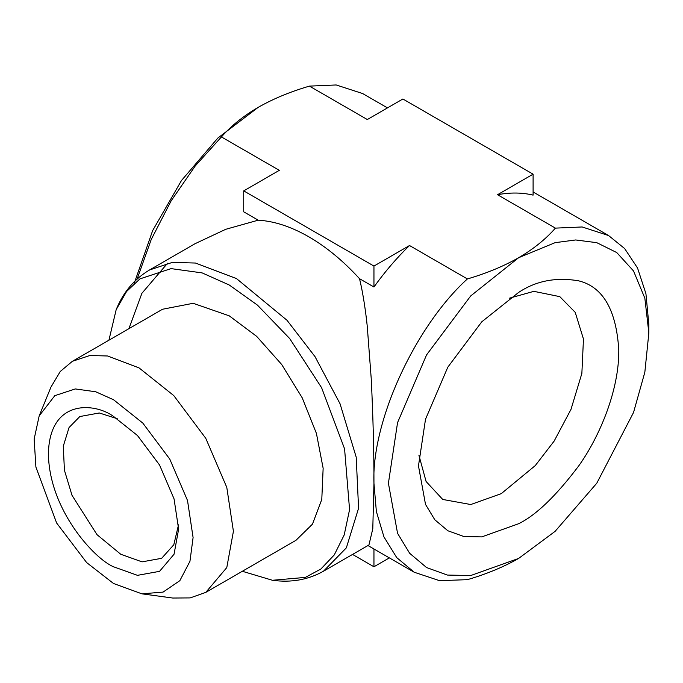 <?xml version="1.0" encoding="UTF-8"?>
<svg xmlns="http://www.w3.org/2000/svg" width="683" height="683" viewBox="0 0 683 683"><rect width="100%" height="100%" fill="white"/><g stroke="black" fill="none" stroke-linecap="round" stroke-linejoin="round"><path stroke-width="1.02" d="M418.892 455.151L426.098 481.506L442.729 499.452L470.792 504.532L501.271 493.647L535.267 465.593L554.144 441.098L570.988 409.373L581.865 373.422L583.461 339.033L575.231 312.37L559.812 296.644L533.884 291.342L509.535 298.147M518.636 292.418L481.763 321.821L447.809 367.181L425.509 419.26L418.474 465.891L425.509 504.404L434.798 519.754L447.809 530.734L463.825 536.514L481.763 536.889L518.636 523.724C536.044 515.213 556.073 495.935 578.732 465.891C600.237 435.728 619.191 389.276 618.789 350.242C616.39 310.031 603.038 286.903 578.732 280.85C556.073 276.965 536.044 280.824 518.636 292.418M117.237 418.696L99.3 412.976L79.826 416.545L69.051 427.532L63.297 446.178L64.415 470.211L72.022 495.346L96.986 534.644L120.746 554.255L142.055 561.861L161.675 558.301L173.806 544.744L178.519 524.826M518.636 558.429C503.602 567.001 486.518 574.079 467.394 579.662L439.519 580.67L414.205 572.234L396.738 557.618L383.94 536.881L376.367 511.473L373.951 483.248C371.339 421.855 414.957 326.491 467.394 278.937C486.518 273.354 503.602 266.276 518.636 257.704L555.091 242.67L575.692 239.964L596.763 242.67L616.74 252.556L633.534 270.972L644.846 298.189L648.85 332.886L644.846 372.209L633.534 412.489L596.763 483.248L555.091 531.365L518.636 558.429L470.698 575.547L447.382 575.06L426.559 567.547L409.646 553.273L397.557 533.321L388.414 483.248L397.557 422.623L426.559 354.904L470.698 295.935L518.636 257.704C533.38 249.099 545.64 239.246 555.407 228.122L582.164 226.969L608.587 235.55L624.655 248.569L637.546 268.026L645.93 293.699L648.85 324.536L648.85 332.886M113.515 416.417C94.467 402.407 49.296 398.881 48.408 454.007C49.296 510.167 94.467 558.805 113.515 566.779L137.479 575.342L159.557 571.338L174.054 554.229L178.622 529.188L174.054 498.88L159.557 465.021L137.479 435.532L113.515 416.417M113.515 583.487L86.664 562.596L56.629 523.007L35.9 467.052L34.15 439.092L39.179 415.896L54.794 395.679L75.267 388.943L95.68 391.752L113.515 399.717L142.807 423.076L169.785 459.113L187.509 500.494L193.093 537.547L189.959 561.281L179.851 580.661L163.083 592.101L141.91 593.834L113.515 583.487M134.209 283.36L152.651 230.598L181.465 180.534L217.851 138.043L258.2 107.351C243.31 116.059 231.059 125.92 221.429 136.933L279.304 170.34L243.729 190.881L373.951 266.063L409.518 245.521L467.394 278.937M258.2 107.351C273.166 98.804 290.241 91.727 309.442 86.118L367.317 119.534L402.885 98.992L533.099 174.174L497.531 194.715L555.407 228.122M389.361 557.883L373.951 566.779L352.548 554.425M309.442 86.118L336.198 84.965L362.63 93.545L387.474 107.888M497.531 194.715C510.269 192.341 522.128 192.478 533.099 195.125L533.099 174.174M243.729 190.881L243.729 211.832L258.2 220.182L225.749 229.3L195.014 243.72L149.534 269.973L172.338 262.4L195.5 263.04L236.497 278.587L286.988 320.259L315.025 356.654L340.049 403.764L356.21 457.175L358.575 508.246L346.349 547.86L323.46 571.219L368.94 544.966L372.798 528.727L373.951 483.248C373.994 451.796 373.097 417.04 371.253 378.988L367.266 326.44C365.789 311.465 362.571 290.488 359.48 278.655L373.951 287.014C384.922 271.689 396.78 257.858 409.518 245.521M39.179 415.896L50.952 387.099L60.258 371.484L72.372 361.307L89.866 355.501L107.632 355.988L139.076 367.915L173.798 395.611L205.779 438.332L226.79 487.389L233.415 531.306L226.79 567.582L205.779 592.383L190.207 597.907L172.739 598.035L141.91 593.834M221.429 136.933L195.236 165.96L171.168 200.802L151.267 239.426L137.129 279.031M167.608 263.186L141.902 293.297L128.908 328.668M359.48 278.655C343.37 261.017 326.491 247.067 308.844 236.822C291.189 226.688 274.31 221.138 258.2 220.182M373.951 266.063L373.951 287.014M373.951 548.987L373.951 566.779M72.372 361.307L162.563 309.237L193.161 303.295L229.266 315.845L256.637 336.335L281.669 364.466L302.193 397.788L316.417 433.406L323.144 468.282L321.787 499.444L312.455 524.168L295.97 540.313L205.779 592.383M108.93 340.202L116.187 309.621L126.577 291.487L139.947 278.877L171.083 268.615L202.134 272.901L229.266 285.007L257.431 305.105L289.703 338.572L321.599 387.705L344.574 448.842L349.568 509.646L344.198 534.96L334.269 554.929L320.89 569.007L305.369 577.4L272.457 580.277L242.337 571.278M533.099 191.966L608.587 235.55M367.958 545.529L414.205 572.234M323.46 571.219C308.144 579.824 291.146 582.847 272.457 580.277M149.534 269.973C134.431 278.929 123.316 292.145 116.187 309.621"/></g></svg>
